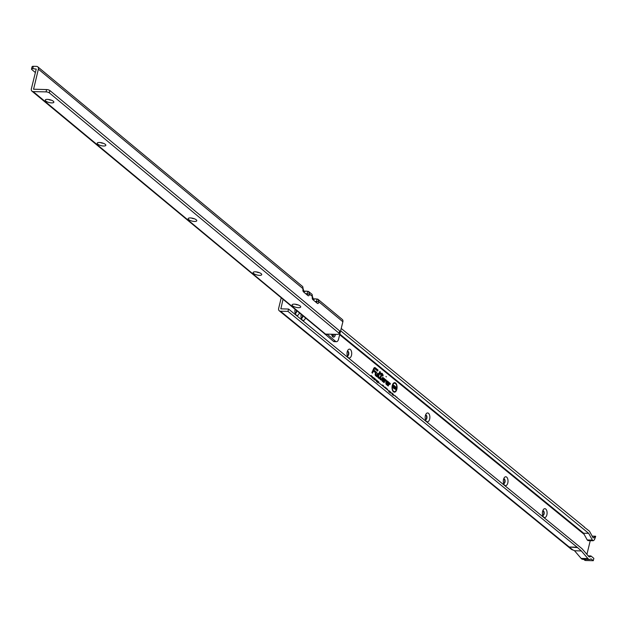 <?xml version="1.0" encoding="UTF-8"?>
<svg xmlns="http://www.w3.org/2000/svg" width="627" height="627" viewBox="0 0 627 627"><rect width="100%" height="100%" fill="white"/><g stroke="black" fill="none" stroke-linecap="round" stroke-linejoin="round"><path stroke-width="0.94" d="M546.885 514.861A4.436 2.351 -88.7 0 1 543.201 516.53A4.436 2.351 -88.7 0 1 542.614 511.373A4.436 2.351 -88.7 0 1 543.35 509.633A4.436 2.351 -88.7 0 1 546.242 509.602A4.436 2.351 -88.7 0 1 546.885 514.861M542.684 515.347A2.32 1.23 91.3 0 0 542.911 515.394A2.32 1.23 91.3 0 0 544.087 513.991A2.32 1.23 91.3 0 0 543.013 510.754A2.32 1.23 91.3 0 0 542.786 510.793M507.807 482.947A4.436 2.351 -88.7 0 1 504.116 484.624A4.436 2.351 -88.7 0 1 503.536 479.459A4.436 2.351 -88.7 0 1 504.273 477.719A4.436 2.351 -88.7 0 1 507.165 477.688A4.436 2.351 -88.7 0 1 507.807 482.947M503.606 483.441A2.32 1.23 91.3 0 0 503.834 483.488A2.32 1.23 91.3 0 0 505.001 482.077A2.32 1.23 91.3 0 0 503.936 478.848A2.32 1.23 91.3 0 0 503.708 478.879M429.652 419.126A4.436 2.351 -88.7 0 1 425.96 420.803A4.436 2.351 -88.7 0 1 425.38 415.638A4.436 2.351 -88.7 0 1 426.117 413.898A4.436 2.351 -88.7 0 1 429.009 413.867A4.436 2.351 -88.7 0 1 429.652 419.126M425.443 419.62A2.32 1.23 91.3 0 0 425.678 419.667A2.32 1.23 91.3 0 0 426.846 418.256A2.32 1.23 91.3 0 0 425.78 415.019A2.32 1.23 91.3 0 0 425.545 415.058M351.496 355.305A4.436 2.351 -88.7 0 1 347.805 356.982A4.436 2.351 -88.7 0 1 347.217 351.818A4.436 2.351 -88.7 0 1 347.954 350.078A4.436 2.351 -88.7 0 1 350.846 350.046A4.436 2.351 -88.7 0 1 351.496 355.305M347.287 355.799A2.32 1.23 91.3 0 0 347.515 355.846A2.32 1.23 91.3 0 0 348.69 354.435A2.32 1.23 91.3 0 0 347.624 351.198A2.32 1.23 91.3 0 0 347.389 351.238M305.42 318.022A4.436 2.351 -88.7 0 1 301.806 319.417A4.436 2.351 -88.7 0 1 301.164 314.488M301.289 318.234A2.32 1.23 91.3 0 0 301.516 318.281A2.32 1.23 91.3 0 0 302.692 316.87A2.32 1.23 91.3 0 0 302.802 315.851M299.33 312.967A4.436 2.351 -88.7 0 1 295.693 314.433A4.436 2.351 -88.7 0 1 295.074 309.44M295.184 313.249A2.32 1.23 91.3 0 0 295.411 313.296A2.32 1.23 91.3 0 0 296.587 311.885A2.32 1.23 91.3 0 0 296.696 310.78M385.973 376.529L386.389 376.866L385.973 376.529M392.518 385.762A4.217 2.242 91.3 0 0 392.737 390.01A4.217 2.242 91.3 0 0 394.83 391.585A4.217 2.242 91.3 0 0 396.577 389.085A4.217 2.242 91.3 0 0 395.018 383.277A4.217 2.242 91.3 0 0 392.518 385.762M392.753 390.872A4.326 2.296 91.3 0 0 394.485 391.687A4.326 2.296 91.3 0 0 394.657 391.624M392.259 385.55A4.757 2.524 91.3 0 0 394.022 392.102A4.757 2.524 91.3 0 0 396.844 389.296A4.757 2.524 91.3 0 0 396.593 384.5A4.757 2.524 91.3 0 0 394.226 382.729A4.757 2.524 91.3 0 0 392.259 385.55M393.85 392.032A4.64 2.469 91.3 0 0 395.794 390.848M380.127 377.893A0.909 0.486 91.3 0 0 380.362 379.092L380.918 379.178L380.33 377.901L381.686 374.781L382.823 375.33L381.804 374.507L382.094 373.841L381.639 374.366L380.597 373.52L381.514 374.64L380.189 377.689A0.909 0.486 91.3 0 0 380.127 377.893M379.915 377.72A1.348 0.721 91.3 0 0 380.26 379.5L380.863 379.986L381.294 378.998L380.511 378.167L381.749 375.314L382.768 376.145L383.191 375.158L381.859 373.175L381.569 373.833L380.534 372.987L380.103 373.974L381.145 374.821L380.017 377.423A1.348 0.721 91.3 0 0 379.915 377.72M378.387 377.109L380.04 372.172L378.144 376.02A0.909 0.486 91.3 0 0 378.081 376.224A0.909 0.486 91.3 0 0 378.316 377.423L379.069 377.666L378.387 377.109M377.869 376.051A1.348 0.721 91.3 0 0 378.214 377.822L379.014 378.473L379.437 377.485L378.449 376.529L380.417 371.991L379.813 371.498L377.963 375.745A1.348 0.721 91.3 0 0 377.869 376.051M375.745 374.954L376.302 372.54L375.502 373.857A0.909 0.486 91.3 0 0 375.432 374.068A0.909 0.486 91.3 0 0 375.667 375.26L376.898 376.263L377.94 373.872L376.851 375.855L375.745 374.954M375.22 373.888A1.348 0.721 91.3 0 0 375.573 375.667L376.96 376.803L378.308 373.7L377.705 373.198L376.788 375.314L375.839 374.546L376.678 372.36L376.067 371.866L375.322 373.59A1.348 0.721 91.3 0 0 375.22 373.888M542.731 515.37A2.32 1.23 91.3 0 0 543.727 513.983A2.32 1.23 91.3 0 0 542.833 510.778M503.653 483.456A2.32 1.23 91.3 0 0 504.649 482.069A2.32 1.23 91.3 0 0 503.755 478.863M425.498 419.635A2.32 1.23 91.3 0 0 426.485 418.248A2.32 1.23 91.3 0 0 425.6 415.043M347.342 355.815A2.32 1.23 91.3 0 0 348.33 354.427A2.32 1.23 91.3 0 0 347.444 351.222M301.336 318.25A2.32 1.23 91.3 0 0 302.332 316.862A2.32 1.23 91.3 0 0 302.433 315.538M295.231 313.265A2.32 1.23 91.3 0 0 296.226 311.878A2.32 1.23 91.3 0 0 296.32 310.467M279.266 310.796L571.605 549.503L572.96 550.051A2.108 0.682 13.7 0 1 574.489 550.733L581.37 550.961L577.059 547.159L287.981 311.384L280.473 311.219A2.955 2.312 129.2 0 1 279.266 310.796A2.955 2.312 129.2 0 1 278.639 308.445L281.202 297.927M576.793 547.222L568.54 546.971L577.216 547.567M588.228 555.898L590.908 555.953L593.855 558.367L593.291 560.695L585.783 560.522A2.955 2.312 129.2 0 1 584.576 560.099L583.627 559.315M593.291 560.695L590.995 558.814A5.909 3.143 -88.7 0 1 589.529 559.449A5.909 3.143 -88.7 0 1 587.954 558.594L581.37 550.961M584.262 527.166L589.443 531.163L593.166 537.927L595.572 536.226L592.186 536.148M341.213 328.462L584.552 527.174M588.659 533.318L583.549 533.271L587.233 539.957L592.382 540.074L588.659 533.318L340.633 330.79M592.382 540.074L593.197 540.74L594.388 539.855L595.188 536.563M594.388 539.855L595.65 536.524A2.532 0.823 -166.3 0 0 595.572 536.226M589.529 559.449L582.71 559.3A5.909 3.143 -88.7 0 1 581.166 558.445L574.575 550.804M590.908 555.953L590.697 556.243A3.378 1.795 -88.7 0 1 589.584 556.917A3.378 1.795 -88.7 0 1 588.69 556.431L582.021 548.703L288.553 309.056L287.981 311.384M288.553 309.056L280.872 308.829L282.996 299.416M586.919 554.378L590.258 540.678M389.571 392.392L390.307 391.624L390.496 393.121M390.088 391.554L390.112 391.953M391.765 393.341L391.867 392.925L392.408 393.419L392.447 394.195M392.392 394.697L393.129 393.928L393.317 395.425M392.902 393.858L392.933 394.258M388.685 391.624L389.398 390.88L389.61 391.93M389.179 390.817L389.218 391.836M389.406 391.867L389.304 391.256L388.865 391.773L389.304 391.256M385.182 387.964L385.574 387.494L385.409 388.152M385.856 388.513L386.248 388.042L386.091 388.709M386.53 389.069L386.694 388.411L386.765 389.257M387.212 389.618L387.604 389.148L387.439 389.814M384.586 387.478L384.837 386.859L384.79 387.643M382.352 385.66L382.533 384.931L382.846 386.06M382.94 386.138L383.199 385.48L383.606 385.809L383.434 386.538M376.764 381.686L377.619 380.816L377.862 382.086M377.321 380.738L377.462 381.945M377.603 382.008L377.493 381.294L377.007 381.882L377.423 381.255M377.807 382.533L378.661 381.663L378.904 382.932M378.363 381.592L378.496 382.791M378.645 382.854L378.536 382.141L378.042 382.729L378.465 382.102M375.965 380.44L376.576 379.962L376.796 381.232M375.973 380.377L376.576 379.962L376.404 381.083M376.545 381.091L376.466 380.456L376.2 380.777M374.774 379.468L375.017 378.763L375.62 379.257L375.017 379.664M373.183 378.167L373.426 377.462L374.029 377.956L373.426 378.363M373.794 379.28L374.507 378.269L374.57 379.915M374.311 378.222L374.711 378.794M371.725 376.976L371.921 376.192L372.43 376.615L372.273 378.238M370.847 376.263L371.043 375.479L371.85 376.137L371.733 376.623L371.09 376.459M383.583 379.938L384.688 378.904L383.175 377.673A1.905 1.011 91.3 0 0 382.619 377.54A1.905 1.011 91.3 0 0 381.749 379.186A1.905 1.011 91.3 0 0 382.321 381.177L384.108 382.635L384.986 380.605L385.832 381.177L386.263 380.189L385.346 379.445A1.348 0.721 91.3 0 0 384.954 379.351A1.348 0.721 91.3 0 0 384.492 379.852L383.928 381.153L382.595 380.064L382.831 378.747L383.583 379.938M387.698 383.293L388.803 382.258L387.29 381.028A1.905 1.011 91.3 0 0 386.734 380.895A1.905 1.011 91.3 0 0 385.856 382.548A1.905 1.011 91.3 0 0 386.436 384.539L388.215 385.989L389.101 383.959L389.939 384.531L390.37 383.544L389.461 382.799A1.348 0.721 91.3 0 0 389.061 382.705A1.348 0.721 91.3 0 0 388.607 383.207L388.042 384.508L386.702 383.418L386.937 382.102L387.698 383.293M373.708 368.504L371.897 372.665L372.509 373.159L373.426 371.043L375.236 372.524L375.667 371.537L373.857 370.055L374.201 369.256A1.215 0.643 -88.7 0 1 374.836 368.809A1.215 0.643 -88.7 0 1 374.97 368.888L377.619 371.051L378.05 370.063L375.244 367.767A2.43 1.293 91.3 0 0 374.538 367.602A2.43 1.293 91.3 0 0 373.708 368.504M377.572 370.157L374.86 367.869A2.32 1.23 91.3 0 0 374.358 367.681M377.595 370.102L378.05 370.063M374.162 368.723A1.332 0.705 -88.7 0 1 374.491 368.692A1.332 0.705 -88.7 0 1 374.64 368.778L374.687 368.794M375.189 371.631L373.504 370.181M375.212 371.576L375.667 371.537M374.75 368.01A2.108 1.121 91.3 0 0 374.578 367.924A2.108 1.121 91.3 0 0 373.982 368.025M374.413 368.457A1.544 0.823 -88.7 0 1 374.687 368.582L377.556 370.518L375.142 368.174A1.991 1.058 91.3 0 0 374.922 368.041A1.991 1.058 91.3 0 0 373.888 368.77L372.273 372.485L373.363 370.51L375.173 371.991L373.48 370.236L374.021 368.982A1.654 0.878 -88.7 0 1 374.585 368.37A1.654 0.878 -88.7 0 1 375.071 368.48L377.556 370.518M373.23 370.816L375.173 371.991M371.921 372.61L372.438 372.626M376.224 372.399L376.678 372.36M376.788 375.314L375.628 374.781M377.854 373.739L378.308 373.7M375.385 375.432L376.898 376.263M379.962 372.03L380.417 371.991M378.959 377.579L378.277 376.945M378.982 377.525L379.437 377.485M378.026 377.595L378.943 377.94M387.431 383.081L388.803 382.258M386.451 381.976A0.807 0.431 -88.7 0 1 386.687 382.031L386.851 382.094M388.042 384.508L386.436 383.606M389.892 383.638L389.077 382.893A1.238 0.658 91.3 0 0 388.889 382.799M389.916 383.583L390.37 383.544M388.301 382.258L386.906 381.122A1.795 0.956 91.3 0 0 386.553 380.981M386.608 381.772A1.019 0.541 -88.7 0 1 386.734 381.835L387.698 382.815L388.246 382.298L387.188 381.435A1.466 0.784 91.3 0 0 387.024 381.334A1.466 0.784 91.3 0 0 386.122 382.36A1.466 0.784 91.3 0 0 386.53 384.132L388.152 385.456L389.116 383.473L389.876 383.998L389.359 383.207A0.909 0.486 91.3 0 0 389.257 383.144A0.909 0.486 91.3 0 0 388.779 383.481L388.105 385.041L386.608 383.818A1.129 0.603 -88.7 0 1 386.263 382.642A1.129 0.603 -88.7 0 1 386.788 381.663A1.129 0.603 -88.7 0 1 387.118 381.741L387.698 382.815M389.148 383.128L389.03 383.089A1.027 0.541 91.3 0 0 388.912 383.026A1.027 0.541 91.3 0 0 388.693 383.034M388.944 383.646L389.876 383.998M386.208 384.273L388.152 385.456M386.851 381.318A1.583 0.839 91.3 0 0 386.679 381.216A1.583 0.839 91.3 0 0 386.263 381.271M386.984 382.635L387.478 382.635M387.321 382.321L387.823 382.321M383.316 379.719L384.688 378.904M382.337 378.622A0.807 0.431 -88.7 0 1 382.572 378.677L382.744 378.732M383.928 381.153L382.329 380.252M385.785 380.283L384.962 379.539A1.238 0.658 91.3 0 0 384.774 379.445M385.809 380.228L386.263 380.189M384.186 378.904L382.799 377.767A1.795 0.956 91.3 0 0 382.446 377.626M382.501 378.41A1.019 0.541 -88.7 0 1 382.619 378.481L383.583 379.453L384.139 378.935L383.081 378.073A1.466 0.784 91.3 0 0 382.917 377.979A1.466 0.784 91.3 0 0 382.008 378.998A1.466 0.784 91.3 0 0 382.423 380.777L384.045 382.102L385.009 380.119L385.77 380.644L385.252 379.844A0.909 0.486 91.3 0 0 385.143 379.79A0.909 0.486 91.3 0 0 384.672 380.119L383.99 381.686L382.494 380.464A1.129 0.603 -88.7 0 1 382.156 379.288A1.129 0.603 -88.7 0 1 382.674 378.308A1.129 0.603 -88.7 0 1 383.003 378.387L383.583 379.453M385.033 379.774L384.915 379.735A1.027 0.541 91.3 0 0 384.798 379.672A1.027 0.541 91.3 0 0 384.586 379.68M384.829 380.283L385.77 380.644M382.094 380.918L384.045 382.102M382.744 377.956A1.583 0.839 91.3 0 0 382.572 377.862A1.583 0.839 91.3 0 0 382.156 377.916M382.87 379.28L383.371 379.28M383.215 378.967L383.708 378.967M381.984 373.763L382.462 373.668M382.713 375.252L381.827 374.452M382.744 375.197L383.191 375.158M380.816 379.092L380.323 378.614M380.84 379.037L381.294 378.998M381.569 373.833L380.401 373.284M381.553 375.079L382.697 375.604M380.072 379.264L380.801 379.453M380.127 373.919L381.036 374.734M381.059 374.68L381.514 374.64M395.95 384.053A4.64 2.469 91.3 0 0 394.054 382.791M394.845 383.23A4.326 2.296 91.3 0 0 394.673 383.16A4.326 2.296 91.3 0 0 392.91 383.896M394.305 388.779L393.983 387.314L394.697 388.129L394.25 386.514L394.916 386.169L395.041 388.403L393.975 388.669M394.336 387.549L394.077 388.285L394.697 388.129M394.25 386.514L394.916 386.169L394.83 387.321M395.292 389.547L395.566 386.734L396.507 387.494L396.358 388.097L395.762 387.611L396.052 388.983L395.535 388.568L395.292 389.547M392.941 387.627L393.215 384.806L393.646 386.679L393.952 385.409L394.297 385.691L393.678 388.231L393.247 386.389L392.941 387.627M393.247 386.389L392.933 385.973M393.631 386.694L393.333 387.894M394.297 385.691L393.874 385.746M393.544 385.08L393.207 386.334M396.193 388.387L395.692 388.701M395.676 387.964L395.253 388.019L395.755 388.442M396.507 387.494L396.005 387.807M395.48 387.071L396.068 387.549M394.602 386.835L394.187 386.883L394.665 388.207M393.944 386.553L394.54 386.263M371.85 376.137L371.372 376.333M370.957 375.824L371.411 376.192M371.835 376.537L372.665 377.72M372.148 377.642L371.968 377.172M374.327 379.719L374.013 378.59M374.029 379.476L374.029 378.59M374.029 377.956L373.559 378.152M375.62 379.257L375.15 379.453M375.675 380.417L376.192 380.056M378.199 382.031L377.634 382.682M377.164 381.185L376.592 381.827M383.606 385.809L383.073 386.248M382.948 385.268L382.462 385.746M396.962 397.087L396.53 397.212M396.115 396.766L396.554 397.118M395.261 395.7L394.83 395.802M393.043 394.305L392.573 394.845L393.043 394.305L393.2 394.798M391.789 393.231L392.055 394.156M392.259 394.054L391.946 393.49M390.221 392L389.751 392.549L390.221 392L390.378 392.494M587.233 539.957L588.048 540.623L593.197 540.74M48.53 99.466A2.32 0.76 -166.1 0 0 51.148 100.132A2.32 0.76 -166.1 0 0 51.242 100.132M53.311 101.229A4.436 1.458 13.9 0 1 53.71 101.645A4.436 1.458 13.9 0 1 51.218 102.883A4.436 1.458 13.9 0 1 45.802 101.057A4.436 1.458 13.9 0 1 45.646 99.654A4.436 1.458 13.9 0 1 49.384 99.607A4.436 1.458 13.9 0 1 53.311 101.229M100.5 142.572A2.32 0.76 -166.1 0 0 103.118 143.246A2.32 0.76 -166.1 0 0 103.212 143.246M105.273 144.335A4.436 1.458 13.9 0 1 105.681 144.759A4.436 1.458 13.9 0 1 103.189 145.997A4.436 1.458 13.9 0 1 97.765 144.171A4.436 1.458 13.9 0 1 97.608 142.76A4.436 1.458 13.9 0 1 101.347 142.721A4.436 1.458 13.9 0 1 105.273 144.335M191.439 218.024A2.32 0.76 -166.1 0 0 194.056 218.69A2.32 0.76 -166.1 0 0 194.151 218.69M196.22 219.779A4.436 1.458 13.9 0 1 196.619 220.202A4.436 1.458 13.9 0 1 194.127 221.441A4.436 1.458 13.9 0 1 188.711 219.615A4.436 1.458 13.9 0 1 188.555 218.204A4.436 1.458 13.9 0 1 192.293 218.165A4.436 1.458 13.9 0 1 196.22 219.779M256.404 271.906A2.32 0.76 -166.1 0 0 259.022 272.58A2.32 0.76 -166.1 0 0 259.108 272.58M261.177 273.67A4.436 1.458 13.9 0 1 261.577 274.093A4.436 1.458 13.9 0 1 259.084 275.331A4.436 1.458 13.9 0 1 253.669 273.505A4.436 1.458 13.9 0 1 253.512 272.094A4.436 1.458 13.9 0 1 257.25 272.055A4.436 1.458 13.9 0 1 261.177 273.67M295.38 304.244A2.32 0.76 -166.1 0 0 297.997 304.91A2.32 0.76 -166.1 0 0 298.084 304.91M300.153 306.007A4.436 1.458 13.9 0 1 300.552 306.423A4.436 1.458 13.9 0 1 298.06 307.669A4.436 1.458 13.9 0 1 292.644 305.835A4.436 1.458 13.9 0 1 292.488 304.432A4.436 1.458 13.9 0 1 296.226 304.385A4.436 1.458 13.9 0 1 300.153 306.007M335.406 334.324A3.543 1.881 -88.7 0 1 335.28 335.037A3.543 1.881 -88.7 0 1 332.334 336.362A3.543 1.881 -88.7 0 1 331.707 334.238M332.098 335.923A2.618 1.387 91.3 0 0 332.725 336.229A2.618 1.387 91.3 0 0 334.042 334.653A2.618 1.387 91.3 0 0 334.12 334.293M332.075 335.86A2.618 1.387 91.3 0 0 332.686 334.622A2.618 1.387 91.3 0 0 332.757 334.262M308.46 291.398L312.113 294.416L312.442 296.508L309.558 294.118L307.418 294.071L307.395 291.296L308.46 291.398L309.558 294.118A2.108 1.121 91.3 0 1 309.487 294.518A2.108 1.121 91.3 0 1 308.421 295.787A2.108 1.121 91.3 0 1 307.99 295.615L303.523 291.908A2.108 1.121 91.3 0 1 303.107 288.765L38.38 69.142A2.955 2.304 129.7 0 0 37.761 66.815L302.778 286.672L303.107 288.765M307.183 294.941A2.108 1.121 91.3 0 0 307.34 294.471A2.108 1.121 91.3 0 0 307.418 294.071M312.442 296.508A2.108 1.121 91.3 0 0 312.865 299.651L317.325 303.358A2.108 1.121 91.3 0 0 317.764 303.539A2.108 1.121 91.3 0 0 318.822 302.269A2.108 1.121 91.3 0 0 318.9 301.861L316.729 301.618A10.134 5.384 91.3 0 0 315.812 301.446A10.134 5.384 91.3 0 0 315.107 301.516M316.517 302.692A2.108 1.121 91.3 0 0 316.674 302.222A2.108 1.121 91.3 0 0 316.753 301.814M33.325 66.305L32.753 68.633A2.532 0.831 -166.1 0 0 31.507 69.033L32.087 66.713A2.532 0.831 -166.1 0 1 33.325 66.305L36.546 66.384A2.955 2.304 129.7 0 1 37.761 66.815M32.753 68.633L36.233 69.095L31.35 88.83A2.955 2.304 129.7 0 0 31.969 91.166L324.927 334.011A2.955 2.304 -50.3 0 0 325.499 334.097L337.083 334.363A4.224 1.387 -166.1 0 0 339.152 333.689A4.224 1.387 -166.1 0 0 339.05 333.227L49.282 92.843A2.532 0.831 -166.1 0 0 46.053 91.887L33.184 91.597A2.955 2.304 129.7 0 1 31.969 91.166M31.507 69.033A2.532 0.831 -166.1 0 0 31.711 69.487L35.378 72.544M342.875 321.753L318.9 301.861L317.795 299.142L342.256 319.425A2.955 2.304 129.7 0 1 342.875 321.753L338.564 339.168A4.224 2.242 -88.7 0 1 336.44 341.699L334.293 341.652A4.224 2.242 -88.7 0 1 333.431 341.307L324.958 334.019M317.795 299.142L316.737 299.04L316.729 301.618M38.38 69.142L33.584 89.214L46.625 89.567A2.532 0.831 -166.1 0 1 49.854 90.515L49.345 92.882M49.917 90.562L339.63 330.907L339.05 333.227M339.152 333.689L339.724 331.369A4.224 1.387 -166.1 0 0 339.63 330.907M313.296 298.86L315.867 298.914A12.665 6.732 91.3 0 0 314.229 299.259L313.688 299.244M336.44 341.699A4.224 2.242 -88.7 0 1 335.578 341.354L327.106 334.136M303.092 288.804A12.665 6.732 -88.7 0 1 303.672 290.497A2.108 1.121 -88.7 0 0 304.62 291.563A2.108 1.121 -88.7 0 0 304.894 291.508A12.665 6.732 -88.7 0 1 306.532 291.171A12.665 6.732 -88.7 0 1 307.395 291.296M314.229 299.259A2.108 1.121 91.3 0 1 313.955 299.314A2.108 1.121 91.3 0 1 313.014 298.248A12.665 6.732 91.3 0 0 312.426 296.555M316.737 299.04A12.665 6.732 91.3 0 0 315.867 298.914M305.772 293.773A10.134 5.384 -88.7 0 1 306.478 293.702A10.134 5.384 -88.7 0 1 307.395 293.867M572.96 550.051L569.708 547.402M585.783 560.522L584.325 559.339M339.662 334.716L584.145 534.353M339.818 334.097L583.659 533.201M569.285 547.058L280.473 311.219M281.272 308.899L280.778 308.5M590.697 556.243L588.487 556.196M587.954 558.594L581.166 558.445M316.666 302.261L315.984 302.245M49.854 90.515L49.282 92.843M46.625 89.567L46.053 91.887M325.499 334.097L33.184 91.597M33.497 88.885L33.976 89.285M335.578 341.354L333.431 341.307M327.231 334.434L325.092 334.379M304.894 291.508L304.346 291.5M306.532 291.171L303.946 291.108"/></g></svg>
